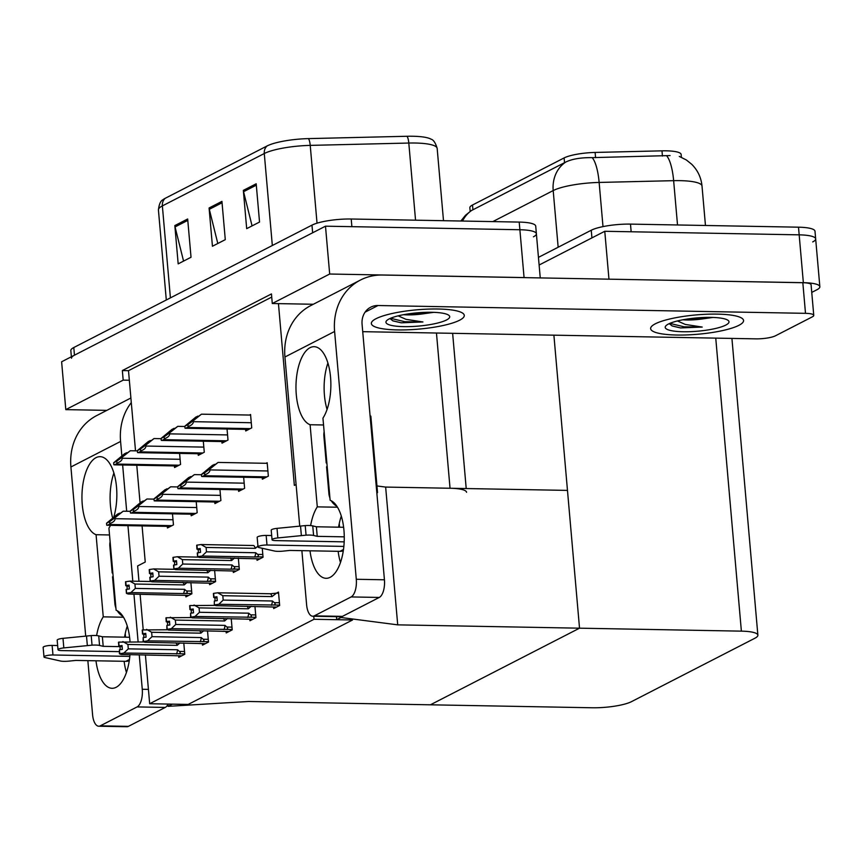 <?xml version="1.0" encoding="UTF-8"?>
<svg xmlns="http://www.w3.org/2000/svg" width="863" height="863" viewBox="0 0 863 863"><rect width="100%" height="100%" fill="white"/><g stroke="black" fill="none" stroke-linecap="round" stroke-linejoin="round"><path stroke-width="1.29" d="M296.095 484.521L294.348 485.416L278.447 303.625L272.287 303.506L271.457 293.938L122.341 370.561L123.182 380.13L129.342 380.249L135.513 450.842M466.549 492.288A29.461 6.127 175 0 0 450.044 488.253L385.653 487.077L397.714 624.855L341.004 617.487L336.721 619.688L352.557 619.979L314.024 619.278L149.677 703.733L145.405 654.898M313.323 304.261L278.447 303.625M136.775 465.243L140.065 502.881M142.082 525.912L145.243 562.04L137.627 565.955L138.965 581.284M272.287 303.506L329.677 274.024L325.491 226.182L519.882 229.741A29.461 6.127 -5 0 1 536.387 233.765A29.461 6.127 -5 0 1 533.431 236.818M329.677 274.024L524.068 277.573A29.461 6.127 -5 0 1 527.023 277.67M106.839 410.367L65.804 409.623L61.618 361.78L325.491 226.182M65.804 409.623L123.182 380.13M271.726 297.077L128.501 370.68L129.342 380.249M128.501 370.68L122.341 370.561M167.314 526.376L167.454 527.973L173.452 524.887L172.481 513.841M249.817 619.256L249.946 620.756L255.944 617.671L254.952 606.398M226.095 631.446L226.225 632.946L232.212 629.861L231.23 618.588M202.363 643.636L202.503 645.136L208.49 642.061L207.508 630.777M178.641 655.837L178.77 657.326L184.768 654.251L183.787 642.978M191.036 514.175L191.176 515.783L197.174 512.698L196.214 501.651M214.768 501.986L214.909 503.593L220.896 500.508L219.936 489.461M238.49 489.796L238.63 491.392L244.617 488.318L243.657 477.271M273.539 607.067L273.668 608.566L279.666 605.481L278.49 592.083L276.43 593.151M262.212 477.606L262.352 479.202L268.35 476.128L267.174 462.73L266.063 463.302M174.423 465.934L174.563 467.53L180.561 464.445L179.59 453.399M233.193 571.004L233.334 572.503L239.321 569.429L238.339 558.145M209.472 583.205L209.601 584.693L215.599 581.619L214.617 570.346M185.75 595.394L185.879 596.883L191.877 593.809L190.885 582.536M198.145 453.733L198.285 455.34L204.283 452.255L203.312 441.209M221.867 441.543L222.007 443.151L228.005 440.065L227.045 429.019M256.926 558.814L257.055 560.314L263.042 557.228L262.266 548.296M245.599 429.353L245.739 430.961L251.726 427.875L250.561 414.477L249.45 415.049M143.884 637.487L143.603 634.381M143.215 629.839L140.097 594.229M314.024 619.278L313.765 616.258M149.677 703.733L188.199 704.435L352.557 619.979L188.199 704.435L172.373 704.143L168.091 706.344L248.609 701.479L592.277 707.768A29.461 6.127 175 0 0 631.511 701.641L754.92 638.221A29.461 6.127 175 0 0 757.876 635.179A29.461 6.127 175 0 0 741.382 631.144L397.714 624.855M376.958 485.955L385.653 487.077L567.476 490.4L579.526 628.178L430.421 704.801L579.526 628.178L553.895 335.168M168.091 706.344L167.929 704.542M341.004 617.487L340.939 616.754A14.725 6.537 91 0 0 342.438 616.376L379.267 597.444L351.122 596.937L314.294 615.858L342.438 616.376M336.721 619.688L336.462 616.667M538.447 257.368L591.252 230.238L591.921 237.886L539.116 265.027L604.769 231.284L799.17 234.844A29.461 6.127 -5 0 1 815.664 238.878A29.461 6.127 -5 0 1 812.709 241.92M608.868 279.17L803.356 282.676A29.461 6.127 -5 0 1 819.85 286.71A29.461 6.127 -5 0 1 816.894 289.763L811.749 292.406M608.954 279.127L604.769 231.284M470.162 211.37L469.85 207.746A26.516 5.512 -5 0 1 472.503 205.006L564.111 157.929A26.516 5.512 -5 0 1 595.125 152.438L661.986 150.842A26.516 5.512 -5 0 1 681.134 154.466L681.382 157.282M71.381 356.764L70.831 350.572A29.461 6.127 -5 0 1 73.787 347.53L311.975 225.135A29.461 6.127 -5 0 1 351.209 219.008L351.877 226.667L519.882 229.741A29.461 6.127 -5 0 1 536.387 233.765L540.249 277.918M71.51 358.231A29.461 6.127 -5 0 1 74.466 355.178L312.643 232.783L311.975 225.135M165.211 198.307L267.131 145.933A35.351 7.346 -5 0 1 308.479 138.609L407.056 136.268A35.351 7.346 -5 0 1 430.961 139.137C433.442 139.752 435.513 142.837 437.163 148.404A39.277 8.166 175 0 0 408.803 143.042L310.227 145.383A39.277 8.166 175 0 0 264.283 153.528L162.363 205.901A9.817 8.554 -117.2 0 1 165.211 198.307A35.351 7.346 -5 0 0 162.924 199.774C160.583 200.809 159.083 204.207 158.425 209.968L166.3 299.99M351.209 219.008L519.213 222.082A29.461 6.127 -5 0 1 535.718 226.117L536.387 233.765M187.67 218.986L191.025 257.26L178.177 263.862L174.833 225.588L187.67 218.986M256.192 183.776L259.536 222.05L246.689 228.652L243.344 190.378L256.192 183.776M221.931 201.381L225.286 239.655L212.438 246.257L209.083 207.983L221.931 201.381M217.81 243.495L209.31 209.321A7.853 6.85 -117.2 0 1 209.083 207.983M252.072 225.89L243.571 191.715A7.853 6.85 -117.2 0 1 243.344 190.378M183.56 261.101L175.049 226.926A7.853 6.85 -117.2 0 1 174.833 225.588M591.252 230.238A29.461 6.127 -5 0 1 630.486 224.11L631.155 231.769L799.17 234.844A29.461 6.127 -5 0 1 815.664 238.878L819.85 286.71M670.076 155.556L592.223 157.638C580.896 157.508 572.061 158.975 565.74 162.061L471.22 210.658L465.448 215.34L460.864 221.014M630.486 224.11L798.502 227.185A29.461 6.127 -5 0 1 814.996 231.219L815.664 238.878M250.604 415.071L201.478 414.175L187.972 424.078M187.929 424.618L193.269 420.713L193.355 421.673C193.344 423.657 191.597 425.286 188.102 426.559A4.908 2.179 -89 0 1 187.228 427.476L185.944 428.134A4.908 2.179 -89 0 1 185.437 428.253A4.908 2.179 -89 0 1 185.006 428.145L184.833 426.203L187.929 424.618L188.102 426.559M193.269 420.713L201.478 414.175M198.371 416.171L195.912 417.034L184.833 426.203M188.145 424.013L197.627 416.149M267.228 463.323L218.091 462.428L204.585 472.32M204.542 472.87L209.882 468.965L209.968 469.914C209.957 471.91 208.21 473.539 204.714 474.812A4.908 2.179 -89 0 1 203.851 475.718L202.568 476.387A4.908 2.179 -89 0 1 202.05 476.505A4.908 2.179 -89 0 1 201.618 476.398L201.446 474.456L204.542 472.87L204.714 474.812M209.882 468.965L218.091 462.428M214.984 464.423L212.525 465.286L201.446 474.456M204.758 472.255L214.24 464.402M184.855 426.495L177.756 426.365L164.25 436.268M164.207 436.807L169.547 432.902L169.623 433.862C169.623 435.847 167.864 437.487 164.369 438.749A4.908 2.179 -89 0 1 163.506 439.666L162.222 440.324A4.908 2.179 -89 0 1 161.715 440.443A4.908 2.179 -89 0 1 161.273 440.335L161.111 438.404L164.207 436.807L164.369 438.749M169.547 432.902L177.756 426.365M174.639 428.361L172.19 429.224L161.111 438.404M164.423 436.203L173.905 428.35M161.133 438.684L154.035 438.555L140.529 448.458M140.475 448.997L145.825 445.092L145.901 446.052C145.901 448.048 144.143 449.677 140.647 450.939A4.908 2.179 -89 0 1 139.784 451.856L138.501 452.514A4.908 2.179 -89 0 1 137.994 452.644A4.908 2.179 -89 0 1 137.551 452.536L137.39 450.594L140.475 448.997L140.647 450.939M145.825 445.092L154.035 438.555M150.917 440.551L148.468 441.414L137.39 450.594M140.691 448.393L150.173 440.54M137.411 450.874L130.302 450.745L116.807 460.648M116.753 461.187L122.093 457.282L122.179 458.242C122.168 460.238 120.421 461.867 116.926 463.129A4.908 2.179 -89 0 1 116.063 464.046L114.779 464.704A4.908 2.179 -89 0 1 114.272 464.833A4.908 2.179 -89 0 1 113.83 464.726L113.657 462.784L116.753 461.187L116.926 463.129M122.093 457.282L130.302 450.745M127.195 452.741L124.736 453.604L113.657 462.784M116.969 460.583L126.451 452.73M201.478 474.747L194.369 474.618L180.863 484.51M180.82 485.06L186.16 481.155L186.246 482.104C186.235 484.1 184.488 485.729 180.993 487.002A4.908 2.179 -89 0 1 180.119 487.908L178.835 488.577A4.908 2.179 -89 0 1 178.328 488.695A4.908 2.179 -89 0 1 177.897 488.587L177.724 486.646L180.82 485.06L180.993 487.002M186.16 481.155L194.369 474.618M191.262 476.613L188.803 477.476L177.724 486.646M181.036 484.445L190.518 476.592M177.746 486.937L170.647 486.808L157.142 496.71M157.098 497.25L162.438 493.345L162.524 494.305C162.514 496.29 160.766 497.919 157.271 499.192A4.908 2.179 -89 0 1 156.397 500.109L155.113 500.767A4.908 2.179 -89 0 1 154.606 500.885A4.908 2.179 -89 0 1 154.175 500.777L154.002 498.836L157.098 497.25L157.271 499.192M162.438 493.345L170.647 486.808M167.541 488.803L165.081 489.666L154.002 498.836M157.314 496.646L166.796 488.792M154.024 499.127L146.926 498.997L133.42 508.9M133.377 509.44L138.716 505.535L138.792 506.495C138.792 508.48 137.034 510.119 133.538 511.381A4.908 2.179 -89 0 1 132.675 512.298L131.392 512.956A4.908 2.179 -89 0 1 130.885 513.075A4.908 2.179 -89 0 1 130.442 512.967L130.281 511.036L133.377 509.44L133.538 511.381M138.716 505.535L146.926 498.997M143.808 500.993L141.359 501.856L130.281 511.036M133.592 508.836L143.075 500.982M130.302 511.317L123.204 511.187L109.698 521.09M109.644 521.63L114.995 517.724L115.07 518.685C115.07 520.68 113.312 522.309 109.817 523.571A4.908 2.179 -89 0 1 108.954 524.488L107.67 525.146A4.908 2.179 -89 0 1 107.163 525.276A4.908 2.179 -89 0 1 106.721 525.168L106.559 523.226L109.644 521.63L109.817 523.571M114.995 517.724L123.204 511.187M120.086 513.183L117.638 514.046L106.559 523.226M109.86 521.025L119.342 513.172M196.688 545.243L196.926 549.116L196.861 545.243M200.27 549.127L197.023 549.073M200.27 549.041L197.196 548.976L196.861 545.157L201.068 544.542L206.106 547.444L206.484 551.845L255.707 552.741A6.677 2.967 91 0 1 254.65 556.991L263.01 556.872M259.86 558.868L199.331 557.433L197.605 556.764L197.271 552.946L200.55 552.363L200.216 548.534L197.196 548.976M197.282 548.933L196.947 545.103M196.926 549.116L198.166 549.591L198.436 552.654M200.313 549.634L198.166 549.591M197.605 556.764L197.616 552.762M257.94 546.063L255.329 548.35A6.677 2.967 -89 0 0 253.646 545.513L201.068 544.542M255.707 552.741L257.659 554.402C258.932 555.653 258.609 556.43 256.71 556.754M206.484 551.845L202.071 556.031L254.65 556.991M197.951 556.592L202.071 556.031M255.329 548.35L206.106 547.444M276.581 607.067L216.03 605.686L214.304 605.017L214.326 601.015L217.26 600.616L216.926 596.786L213.992 597.185L213.646 593.356L217.767 592.795L270.346 593.755L276.484 593.14L272.028 596.603L222.805 595.697L223.193 600.098L272.417 600.993L274.369 602.654C275.631 603.895 275.319 604.683 273.42 605.006L279.634 605.114M276.484 593.14L278.587 593.183M214.66 604.844L218.781 604.283L273.42 605.006M217.023 597.886L214.865 597.843L215.135 600.907M217.767 592.795L222.805 595.697M270.346 593.755A6.677 2.967 91 0 1 272.028 596.603M223.193 600.098L218.781 604.283M272.417 600.993A6.677 2.967 91 0 1 271.36 605.243M213.992 597.185L213.646 593.356M269.644 606.937L276.473 607.12M214.304 605.017L214.326 601.015M213.571 593.496L213.636 597.369L214.865 597.843M216.98 597.379L213.636 597.369M213.895 597.228L216.969 597.293M213.388 593.496L213.722 597.325M95.976 660.788A39.277 17.443 -89 0 0 112.071 688.296A39.277 17.443 -89 0 0 116.138 687.293A39.277 17.443 -89 0 0 129.968 654.618M130.033 641.694A39.277 17.443 -89 0 0 116.106 610.249L108.921 528.113A39.277 17.443 -89 0 0 110.529 525.33M109.525 534.963L96.073 534.715L103.258 616.851A39.277 17.443 -89 0 0 96.602 635.578M123.485 617.218L103.258 616.851M113.776 517.12A39.277 17.443 -89 0 0 115.006 477.239A39.277 17.443 -89 0 0 100.108 456.667A39.277 17.443 -89 0 0 82.061 492.676A39.277 17.443 -89 0 0 96.073 534.715M131.295 402.611A58.911 51.349 62.8 0 0 120.583 441.457L70.906 466.98L85.707 636.107M87.853 660.637L92.589 714.791A14.725 6.537 -89 0 0 98.738 726.215A14.725 6.537 -89 0 0 100.27 725.848L128.414 726.355A14.725 6.537 91 0 1 126.893 726.732L98.738 726.215M168.177 704.068A14.725 6.537 91 0 1 165.243 707.433L137.098 706.916L100.27 725.848M137.098 706.916A14.725 6.537 -89 0 0 142.266 689.267L148.425 689.375M120.583 441.457L121.845 455.912M122.643 464.984L126.688 511.252M127.951 525.653L132.805 581.177M133.938 594.122L138.112 641.845M139.245 654.78L142.266 689.267M165.243 707.433L128.414 726.355M113.894 473.01A39.277 17.443 -89 0 0 112.654 518.016M127.282 626.096A39.277 17.443 -89 0 0 124.563 637.174M124.121 661.295A39.277 17.443 -89 0 0 126.44 672.471M70.906 466.98A58.911 51.349 -117.2 0 1 96.753 415.545L130.896 398.005M310 550.799A39.277 17.443 -89 0 0 326.095 578.307A39.277 17.443 -89 0 0 330.162 577.315A39.277 17.443 -89 0 0 344.272 537.714A39.277 17.443 -89 0 0 330.13 500.26L322.945 418.134A39.277 17.443 -89 0 0 330.249 374.305A39.277 17.443 -89 0 0 314.143 346.689A39.277 17.443 -89 0 0 296.085 382.687A39.277 17.443 -89 0 0 310.097 424.736L317.282 506.861A39.277 17.443 -89 0 0 310.626 525.589M717.444 314.121A46.645 9.698 175 0 0 650.637 328.63A46.645 9.698 175 0 0 676.765 335.027A46.645 9.698 175 0 0 743.561 320.507A46.645 9.698 175 0 0 717.444 314.121A46.645 9.698 -5 0 1 743.561 320.507A46.645 9.698 -5 0 1 676.765 335.027A46.645 9.698 -5 0 1 650.637 328.63A46.645 9.698 -5 0 1 717.444 314.121M438.167 309.008A46.645 9.698 175 0 0 371.36 323.528A46.645 9.698 175 0 0 397.476 329.914A46.645 9.698 175 0 0 464.283 315.405A46.645 9.698 175 0 0 438.167 309.008A46.645 9.698 -5 0 1 464.283 315.405A46.645 9.698 -5 0 1 397.476 329.914A46.645 9.698 -5 0 1 371.36 323.528A46.645 9.698 -5 0 1 438.167 309.008M323.549 424.974L310.097 424.736M337.509 507.228L317.282 506.861M813.755 315.351A14.725 3.064 175 0 0 805.503 313.334L802.827 282.719A14.725 3.064 -5 0 1 811.08 284.736L813.755 315.351A14.725 3.064 175 0 1 812.277 316.872L775.449 335.804A14.725 3.064 175 0 1 755.826 338.857L362.73 331.672M802.827 282.719L382.363 275.027A58.911 51.349 62.8 0 0 360.454 280.044A58.911 51.349 62.8 0 0 334.607 331.478L356.29 579.278L384.434 579.796L362.082 324.337A19.633 17.12 -117.2 0 1 370.702 307.185A19.633 17.12 -117.2 0 1 378.005 305.524L805.503 313.334M334.607 331.478L284.93 357.002L299.731 526.117M301.877 550.648L306.613 604.812A14.725 6.537 -89 0 0 312.773 616.236A14.725 6.537 -89 0 0 314.294 615.858M351.122 596.937A14.725 6.537 -89 0 0 356.29 579.278M327.918 363.021A39.277 17.443 -89 0 0 327.066 409.396M341.317 516.106A39.277 17.443 -89 0 0 338.587 527.185M338.145 551.317A39.277 17.443 -89 0 0 340.464 562.482M384.434 579.796A14.725 6.537 91 0 1 379.267 597.444M284.93 357.002A58.911 51.349 -117.2 0 1 310.788 305.567L360.454 280.044M172.967 557.433L173.204 561.306L173.139 557.433M176.548 561.317L173.301 561.263M176.537 561.23L173.474 561.177L173.129 557.347L177.347 556.743L182.384 559.634L182.762 564.035L231.985 564.931A6.677 2.967 91 0 1 230.928 569.181L239.288 569.062M236.138 571.058L175.61 569.623L173.873 568.965L173.539 565.136L176.829 564.553L176.494 560.723L173.474 561.177M173.56 561.123L173.226 557.304M173.204 561.306L174.445 561.781L174.714 564.844M176.591 561.824L174.445 561.781M173.873 568.965L173.894 564.952M234.466 558.081L231.608 560.54A6.677 2.967 -89 0 0 230.313 558.005M198.522 557.12L177.347 556.743M231.985 564.931L233.938 566.592C235.2 567.843 234.887 568.62 232.988 568.944M182.762 564.035L178.35 568.221L230.928 569.181M174.229 568.782L178.35 568.221M231.608 560.54L182.384 559.634M149.234 569.623L149.482 573.496L149.418 569.623M152.827 573.507L149.569 573.453M152.816 573.42L149.741 573.366L149.407 569.537L153.625 568.933L158.652 571.824L159.04 576.225L208.263 577.12A6.677 2.967 91 0 1 207.206 581.371L215.567 581.252M212.417 583.248L151.888 581.824L150.151 581.155L149.817 577.325L153.107 576.743L152.773 572.913L149.741 573.366M149.838 573.312L149.504 569.494M149.482 573.496L150.723 573.971L150.982 577.034M152.87 574.014L150.723 573.971M150.151 581.155L150.173 577.142M210.745 570.27L207.875 572.73A6.677 2.967 -89 0 0 206.581 570.195M174.801 569.321L153.625 568.933M208.263 577.12L210.216 578.793C211.478 580.033 211.165 580.81 209.267 581.133M159.04 576.225L154.628 580.411L207.206 581.371M150.507 580.972L154.628 580.411M207.875 572.73L158.652 571.824M125.513 581.813L125.761 585.686L125.696 581.824M129.105 585.707L125.847 585.643M129.094 585.61L126.02 585.556L125.685 581.727L129.892 581.123L134.93 584.024L135.318 588.415L184.542 589.321A6.677 2.967 91 0 1 183.485 593.561L191.845 593.442M188.684 595.448L128.156 594.014L126.43 593.345L126.095 589.515L129.385 588.933L129.051 585.114L126.02 585.556M126.106 585.513L125.771 581.684M125.761 585.686L126.99 586.16L127.26 589.224M129.148 586.204L126.99 586.16M126.43 593.345L126.451 589.332M187.023 582.46L184.153 584.92A6.677 2.967 -89 0 0 182.859 582.385M151.079 581.511L129.892 581.123M184.542 589.321L186.484 590.982C187.756 592.223 187.444 593 185.545 593.323M135.318 588.415L130.906 592.601L183.485 593.561M126.785 593.161L130.906 592.601M184.153 584.92L134.93 584.024M251.176 606.333L248.307 608.793L199.083 607.886L199.472 612.288L248.695 613.183L250.637 614.844C251.91 616.096 251.597 616.872 249.698 617.196L255.912 617.315M252.848 619.256L192.309 617.876L190.583 617.218L195.049 616.473L249.698 617.196M193.301 610.076L191.144 610.033L191.413 613.097M190.259 609.375L189.925 605.546L190.259 609.375L193.204 608.976L193.539 612.806L190.594 613.205L190.928 617.034M189.925 605.546L215.232 605.373M194.046 604.995L199.083 607.886M247.012 606.258A6.677 2.967 91 0 1 248.307 608.793M199.472 612.288L195.049 616.473M248.695 613.183A6.677 2.967 91 0 1 247.627 617.433M245.923 619.138L252.751 619.31M190.583 617.218L190.594 613.205M189.849 605.686L189.914 609.558L191.144 610.033M193.258 609.569L189.914 609.558M190.173 609.429L193.247 609.483M189.666 605.686L190 609.515M227.444 618.523L224.585 620.982L175.362 620.076L175.75 624.478L224.973 625.373L226.915 627.034C228.188 628.286 227.864 629.062 225.966 629.386L232.179 629.505M229.127 631.446L168.587 630.076L166.861 629.407L171.327 628.663L225.966 629.386M169.569 622.266L167.422 622.223L167.692 625.287M166.537 621.565L166.203 617.746L166.537 621.565L169.482 621.166L169.817 624.995L166.872 625.395L167.206 629.224M166.203 617.746L191.5 617.574M170.324 617.185L175.362 620.076M223.29 618.447A6.677 2.967 91 0 1 224.585 620.982M175.75 624.478L171.327 628.663M224.973 625.373A6.677 2.967 91 0 1 223.905 629.623M222.201 631.328L229.029 631.5M166.861 629.407L166.872 625.395M166.128 617.876L166.192 621.748L167.422 622.223M169.526 621.759L166.192 621.748M166.451 621.619L169.526 621.673M165.944 617.876L166.279 621.705M203.722 630.713L200.863 633.172L151.64 632.277L152.017 636.667L201.241 637.574L203.193 639.235C204.466 640.475 204.143 641.252 202.244 641.576L208.458 641.694M205.405 643.647L144.865 642.266L143.139 641.597L147.605 640.853L202.244 641.576M145.847 634.456L143.7 634.413L143.97 637.477M142.816 633.755L142.481 629.936L142.816 633.755L145.75 633.356L146.084 637.185L143.15 637.584L143.485 641.414M142.481 629.936L167.778 629.763M146.602 629.375L151.64 632.277M199.569 630.637A6.677 2.967 91 0 1 200.863 633.172M152.017 636.667L147.605 640.853M201.241 637.574A6.677 2.967 91 0 1 200.184 641.813M198.479 643.518L205.308 643.69M143.139 641.597L143.15 637.584M142.395 630.066L142.46 633.938L143.7 634.413M145.804 633.949L142.46 633.938M142.729 633.809L145.793 633.863M142.222 630.066L142.557 633.895M180 642.903L177.142 645.362L127.907 644.467L128.296 648.857L177.519 649.763L179.472 651.425C180.734 652.665 180.421 653.453 178.522 653.766L184.736 653.884M181.683 655.837L121.144 654.456L119.407 653.787L123.884 653.043L178.522 653.766M122.125 646.646L119.979 646.603L120.248 649.666M119.094 645.956L118.76 642.126L119.094 645.956L122.028 645.556L122.363 649.375L119.428 649.774L119.763 653.604M118.76 642.126L144.056 641.953M122.88 641.565L127.907 644.467M175.836 642.827A6.677 2.967 91 0 1 177.142 645.362M128.296 648.857L123.884 653.043M177.519 649.763A6.677 2.967 91 0 1 176.462 654.003M174.758 655.707L181.586 655.88M119.407 653.787L119.428 649.774M118.673 642.266L118.738 646.128L119.979 646.603M122.082 646.15L118.738 646.128M118.997 645.999L122.071 646.053M118.501 642.255L118.835 646.085M110.119 541.737A14.725 12.837 62.8 0 0 109.849 546.171L112.201 572.956L112.848 572.967M119.223 651.641L61.532 650.583A6.268 1.305 -5 0 1 58.015 649.731A6.268 1.305 -5 0 1 63.83 647.908L92.039 645.157A9.817 2.039 -5 0 1 99.558 645.459L98.727 635.891L102.363 636.765L129.601 637.261M129.817 656.387L52.967 654.985L52.125 645.416L57.648 645.524M125.534 637.185L125.221 633.615M129.256 660.778A11.78 10.27 -117.2 0 1 125.89 661.328L75.793 660.422L69.116 661.101A9.817 2.039 -5 0 1 60.971 661.123L45.059 657.552A6.268 1.305 -5 0 1 43.991 656.937A6.268 1.305 -5 0 1 52.967 654.985M119.979 646.635L103.204 646.333L102.363 636.765M103.204 646.333L99.558 645.459M52.125 645.416A6.268 1.305 175 0 0 43.15 647.369L43.991 656.937M98.727 635.891A9.817 2.039 -5 0 0 91.198 635.589L62.988 638.34A6.268 1.305 175 0 0 57.185 640.163L58.015 649.731M91.198 635.589L92.039 645.157M86.505 636.031L87.346 645.6M112.816 572.644L112.201 572.956M113.15 576.473L112.535 576.786L114.876 603.582A14.725 12.837 62.8 0 0 115.912 608.037M117.249 610.745A14.725 12.837 62.8 0 0 122.945 616.355M324.143 431.748A14.725 12.837 62.8 0 0 323.884 436.182L326.225 462.978L326.872 462.989M344.175 541.856L275.556 540.605A6.268 1.305 -5 0 1 272.05 539.742A6.268 1.305 -5 0 1 277.854 537.929L306.063 535.168A9.817 2.039 -5 0 1 313.593 535.47L312.751 525.901L316.387 526.775L343.625 527.282M343.841 546.408L266.991 545.006L266.16 535.438L271.683 535.535M339.558 527.207L339.245 523.636M343.291 550.788A11.78 10.27 -117.2 0 1 339.914 551.349L289.817 550.432L283.14 551.123A9.817 2.039 -5 0 1 274.995 551.133L259.083 547.574A6.268 1.305 -5 0 1 258.015 546.948A6.268 1.305 -5 0 1 266.991 545.006M376.807 492.633L377.541 492.644L370.842 416.095L370.119 416.085M377.541 492.644L376.84 493M344.261 536.84L317.228 536.344L316.387 526.775M317.228 536.344L313.593 535.47M266.16 535.438A6.268 1.305 175 0 0 257.174 537.39L258.015 546.948M312.751 525.901A9.817 2.039 -5 0 0 305.222 525.599L277.012 528.361A6.268 1.305 175 0 0 271.209 530.173L272.05 539.742M305.222 525.599L306.063 535.168M300.529 526.042L301.37 535.61M326.84 462.654L326.225 462.978M327.174 466.484L326.559 466.807L328.9 493.593A14.725 12.837 62.8 0 0 329.936 498.048M331.273 500.756A14.725 12.837 62.8 0 0 336.98 506.376M398.156 315.847L405.998 319.332L422.935 321.964L401.241 322.816L392.956 320.885L389.957 318.544M403.862 326.635A32.017 6.656 -5 0 1 386.538 320.777A32.017 6.656 -5 0 1 431.78 312.287A32.017 6.656 -5 0 1 448.868 315.329A32.017 6.656 -5 0 1 437.757 323.01A32.017 6.656 -5 0 1 403.862 326.635M403.485 314.693A22.201 4.617 175 0 0 407.304 314.876A22.201 4.617 175 0 0 423.884 313.722L433.69 312.341M410.119 313.625L423.884 313.722M390.561 318.274L404.823 321.716L422.935 321.964M392.697 320.777L401.241 322.816M677.433 320.96L685.287 324.434L702.223 327.066L680.529 327.929L672.234 325.998L669.235 323.647M683.14 331.748A32.017 6.656 -5 0 1 665.815 325.89A32.017 6.656 -5 0 1 711.069 317.39A32.017 6.656 -5 0 1 728.145 320.432A32.017 6.656 -5 0 1 717.034 328.113A32.017 6.656 -5 0 1 683.14 331.748M682.773 319.795A22.201 4.617 175 0 0 686.581 319.979A22.201 4.617 175 0 0 703.162 318.825L712.967 317.444M689.397 318.727L703.162 318.825M669.839 323.377L684.111 326.818L702.223 327.066M671.975 325.88L680.529 327.929M450.044 488.253L436.462 333.021M524.068 277.573L519.213 222.082M803.356 282.676L798.502 227.185M741.382 631.144L715.751 338.123M595.125 152.438L595.578 157.649M564.111 157.929L564.531 162.697M661.986 150.842L662.439 156.063M472.503 205.006L472.924 209.774M267.131 145.933A9.817 8.554 62.8 0 0 264.283 153.528L272.33 245.502M308.479 138.609A9.817 2.805 88.6 0 1 310.227 145.383L317.034 223.172M170.41 297.875L162.363 205.901A39.277 8.166 175 0 0 158.425 209.968M407.056 136.268A9.817 2.805 88.6 0 1 408.803 143.042L415.545 220.184M73.787 347.53L74.466 355.178M222.05 202.773L209.31 209.321M187.8 220.378L175.049 226.926M256.311 185.167L243.571 191.715M679.278 156.419L686.387 160L691.651 164.218C697.703 170.238 701.155 177.498 702.007 186.02A39.277 8.166 175 0 0 680.012 180.647A39.277 8.166 175 0 0 673.636 180.669L599.138 182.438A39.277 8.166 175 0 0 553.194 190.572L492.827 221.597M565.74 162.061A34.369 29.957 62.8 0 0 553.194 190.572L558.156 247.239M462.536 221.047A34.369 29.957 -117.2 0 1 471.921 210.27M592.223 157.638A34.369 9.827 88.6 0 1 599.138 182.438L603 226.613M666.668 155.804A34.369 9.827 88.6 0 1 673.636 180.669L677.52 224.973M251.284 422.73L193.355 421.673M250.27 428.62L187.228 427.476M248.986 429.289L185.944 428.134M190.701 422.234L190 422.223M267.897 470.971L209.968 469.914M266.894 476.872L203.851 475.718M265.599 477.53L202.568 476.387M207.325 470.486L206.624 470.475M227.552 434.92L169.623 433.862M226.548 440.81L163.506 439.666M225.265 441.478L162.222 440.324M166.98 434.423L166.279 434.413M203.83 447.11L145.901 446.052M202.827 453.01L139.784 451.856M201.543 453.668L138.501 452.514M143.258 446.624L142.557 446.603M180.108 459.299L122.179 458.242M179.105 465.2L116.063 464.046M177.821 465.858L114.779 464.704M119.536 458.814L118.835 458.803M244.175 483.172L186.246 482.104M243.161 489.062L180.119 487.908M241.877 489.72L178.835 488.577M183.603 482.676L182.891 482.665M220.453 495.362L162.524 494.305M219.439 501.252L156.397 500.109M218.156 501.921L155.113 500.767M159.871 494.866L159.17 494.855M196.721 507.552L138.792 506.495M195.718 513.453L132.675 512.298M194.434 514.111L131.392 512.956M136.149 507.056L135.448 507.045M172.999 519.742L115.07 518.685M171.996 525.643L108.954 524.488M170.712 526.301L107.67 525.146M112.427 519.256L111.726 519.235M259.957 558.814L252.945 558.695M257.659 554.402L262.805 554.499M274.369 602.654L279.429 602.752M378.005 305.524L365.092 312.158M236.235 571.015L229.224 570.885M233.938 566.592L239.083 566.689M212.514 583.205L205.502 583.075M210.216 578.793L215.362 578.879M188.792 595.394L181.769 595.265M186.484 590.982L191.64 591.069M250.637 614.844L255.696 614.941M226.915 627.034L231.974 627.131M203.193 639.235L208.253 639.321M179.472 651.425L184.531 651.511M110.475 545.848L109.849 546.171M125.89 661.328L129.45 659.505M62.988 638.34L63.83 647.908M115.502 603.259L114.876 603.582M324.499 435.869L323.884 436.182M339.914 551.349L343.474 549.526M277.012 528.361L277.854 537.929M329.526 493.269L328.9 493.593M466.214 488.555L452.633 333.323M757.876 635.179L731.921 338.425M437.163 148.404L443.496 220.701M702.007 186.02L705.459 225.491M248.738 429.418L185.437 428.253M265.351 477.66L202.05 476.505M225.016 441.608L161.715 440.443M201.284 453.798L137.994 452.644M177.562 465.988L114.272 464.833M241.629 489.85L178.328 488.695M217.908 502.05L154.606 500.885M194.186 514.24L130.885 513.075M170.453 526.43L107.163 525.276M312.773 616.236L340.917 616.754"/></g></svg>
